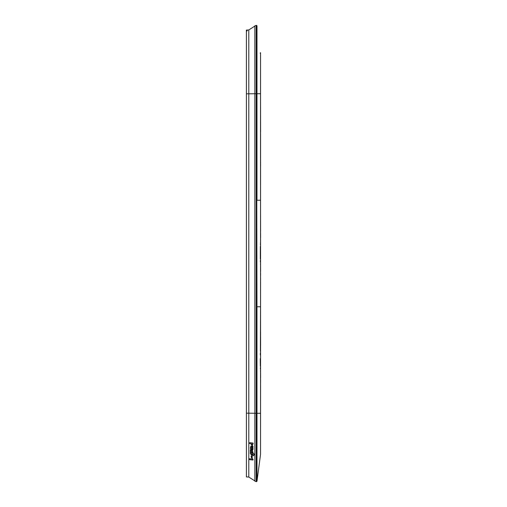 <?xml version="1.0" encoding="UTF-8"?>
<svg xmlns="http://www.w3.org/2000/svg" width="507" height="507" viewBox="0 0 507 507"><rect width="100%" height="100%" fill="white"/><g stroke="black" fill="none" stroke-linecap="round" stroke-linejoin="round"><path stroke-width="0.76" d="M246.396 83.826L246.396 93.852M246.396 109.328L246.396 108.13L246.396 109.328M246.396 413.148L246.396 475.965M248.791 32.48L248.791 29.957L246.396 30.084L246.396 32.733M246.396 413.186L248.791 413.192L248.791 477.043L246.396 476.916L246.396 93.814L254.856 93.744L254.856 25.838L256.212 25.426M247.143 30.927L247.143 30.452L247.143 30.927L246.396 31.035L246.396 93.814M254.856 26.079L248.791 29.957L248.791 413.192L254.856 413.256L254.856 93.744L256.212 93.732L256.212 25.35L256.986 25.781L256.979 200.24L260.547 200.24L260.167 200.24L260.547 200.24L260.56 159.204M247.143 30.452L246.396 30.458M254.856 480.921L248.791 477.043L248.791 474.52M246.396 397.672L246.396 398.87L246.396 397.672M246.396 468.905L246.396 474.552M246.396 424.378L246.396 423.174M252.258 445.64L252.917 443.967M252.226 445.653L250.743 443.739L249.634 443.568L249.666 442.681L253.107 443.067L252.29 445.628M250.838 446.071L250.718 447.516M251.51 446.908L251.497 447.561L252.974 447.7L252.955 448.613L250.407 448.365L250.426 447.51M251.092 446.027L253.012 446.223L252.923 447.079L251.39 446.927M250.781 448.803L250.344 450.279L250.851 450.349L251.168 449.62L252.309 451.122L252.885 448.961L250.813 448.784M250.851 450.349L251.231 449.595M252.309 451.122L252.809 449.703M252.873 449.709L252.949 448.936L251.092 448.752M252.904 452.586L252.911 451.75L252.904 452.586M250.908 450.698L250.344 450.66L250.908 450.698L251.567 451.623L252.911 451.75M250.591 451.503L250.325 452.339L252.841 452.612M253.107 455.875C254.552 454.849 254.476 453.885 252.873 452.985L250.331 452.738L250.331 453.619L252.112 455.584L252.657 453.822M253.24 455.831L253.145 454.804M251.079 456.059L251.884 455.951L251.016 456.085L252.201 458.639L252.118 455.996L252.233 458.62M251.884 455.951L252.068 457.777M252.993 460.045L253.012 459.127L249.564 458.746L249.602 459.646L252.993 460.045L252.949 459.152L249.564 458.746M253.107 443.067L253.012 443.974M253.044 443.093L249.666 442.681M250.864 446.059L252.949 446.249L252.923 447.079M252.974 447.7L252.892 448.638M252.911 447.725L251.428 447.586L251.447 446.933M250.914 449.988L251.168 449.62M250.845 450.729L251.504 451.648L252.847 451.775M250.344 450.66L250.331 451.496M252.112 455.584L252.568 453.816L253.113 454.817M253.044 455.901C254.489 454.868 254.413 453.904 252.809 453.011L250.331 452.738M252.055 456.021L252.099 457.77M251.928 457.789L251.821 455.977M251.776 449.608L252.061 450.362M251.561 443.821L251.954 444.829M251.757 443.79L251.732 444.873M251.998 449.62L251.802 450.368M251.751 454.735L251.352 453.727M251.548 454.76L251.554 453.702M251.339 457.764L251.314 456.826L251.339 457.764M251.966 444.823L251.821 443.764M252.074 450.355L252.061 449.589M251.783 454.716L251.618 453.676M251.402 457.739L251.377 456.801M260.573 372.341L260.547 454.323L260.547 413.275L256.986 413.275L256.979 306.76L260.547 306.76L260.167 306.76L260.547 306.76L260.554 265.712M256.605 25.407L256.605 93.732L260.547 93.725L260.547 52.677L260.167 53.165M256.586 466.104L256.605 481.593L256.212 481.65L256.212 93.732L256.605 93.732L256.979 306.76L256.599 306.76L256.599 200.24M256.212 481.574L254.856 481.162L254.856 93.738M260.547 454.323L256.986 481.219L256.986 413.262L254.856 413.262M256.973 463.049L256.986 481.219L256.605 481.593L256.986 481.219M256.973 30.059L256.986 25.781M260.547 413.275L260.167 413.275L260.547 413.275L260.554 372.227M260.566 347.732L260.592 347.244M260.408 351.186L260.547 306.76M260.573 372.36L260.547 265.434M260.554 241.288L260.547 200.24M260.604 237.396L260.604 236.554M260.598 234.354L260.598 233.397M260.592 231.3L260.585 228.315M260.579 225.311L260.56 214.093M260.535 158.704L260.573 265.864M260.579 159.458L260.592 159.984M260.604 162.132L260.604 163.032M260.604 163.964L260.598 166.144M260.579 175.168L260.56 186.386M260.547 93.725L260.167 93.725L260.547 93.725L260.554 134.773M260.554 55.459L260.516 158.399M256.605 481.593L256.599 306.76M256.605 413.281L256.986 413.275M256.593 29.888L256.599 28.569M256.605 93.732L256.986 93.738M260.56 402.748L260.554 415.632M260.554 438.53L260.554 446.268M260.554 448.461L260.554 451.534M260.554 453.499L260.554 454.031M260.56 399.421L260.585 385.529M260.592 382.424L260.598 379.813M260.604 377.791L260.592 372.943M260.604 345.679L260.592 336.787M260.585 335.216L260.579 331.946M260.554 305.417L260.56 294.396M260.56 292.995L260.579 281.505M260.585 280.232L260.585 278.09M260.592 275.453L260.598 273.286M260.604 271.346L260.585 266.188M260.573 241.136L260.592 240.743M260.604 237.656L260.598 234.126M260.585 227.852L260.579 225.323M260.554 201.025L260.579 159.363M260.573 134.621L260.573 159.325M260.56 105.805L260.604 131.871M260.585 134.273L260.573 134.634M260.554 93.725L260.554 68.363M260.554 60.789L260.554 58.501M260.566 372.265L260.509 371.333M260.497 371.143L260.471 370.617M260.414 369.052L260.376 367.79M260.338 366.231L260.275 358.639M260.313 354.976L260.357 352.999M260.497 264.534L260.459 263.786M260.402 262.106L260.357 260.44M260.325 259.033L260.357 246.421M260.408 244.653L260.446 243.607M260.471 242.961L260.497 242.403"/></g></svg>
